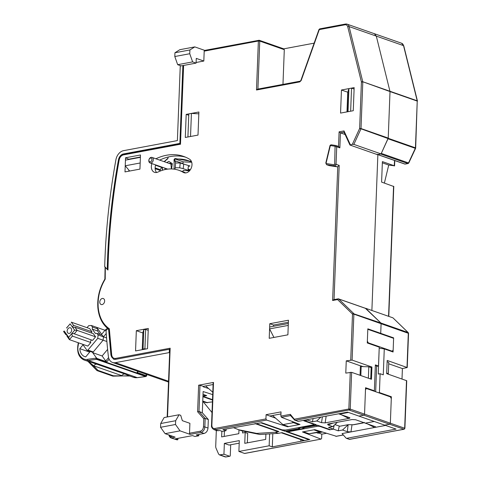 <?xml version="1.0" encoding="UTF-8"?>
<svg xmlns="http://www.w3.org/2000/svg" width="481" height="481" viewBox="0 0 481 481"><rect width="100%" height="100%" fill="white"/><g stroke="black" fill="none" stroke-linecap="round" stroke-linejoin="round"><path stroke-width="0.72" d="M68.049 328.673A2.934 2.146 109.3 0 1 70.376 327.801A2.934 2.146 109.3 0 1 70.767 332.467A2.934 2.146 109.3 0 1 68.44 333.339A2.934 2.146 109.3 0 1 68.049 328.673M91.673 340.061A1.467 1.07 -70.7 0 0 91.023 340.506A1.467 1.07 -70.7 0 0 90.807 342.52L72.403 336.081L71.669 333.73L74.651 330.164L70.124 323.845L66.673 327.922M106.229 333.519L103.463 336.826L102.333 335.251L96.982 333.375L98.112 334.956L97.757 338.317L103.102 340.187L103.463 336.826L98.112 334.956M97.757 338.317L87.927 350.078A0.98 0.715 109.3 0 1 87.151 350.366L92.496 352.242A0.98 0.715 -70.7 0 0 93.272 351.948L103.102 340.187L106.878 341.51M87.151 350.366A0.98 0.715 109.3 0 1 86.875 350.162L82.66 344.276M91.324 325.475L92.454 327.056L92.238 329.076L97.589 330.946L97.805 328.932L96.675 327.351L91.324 325.475L88.702 325.679L87.037 327.675M97.805 328.932L92.454 327.056M100.114 334.475L97.589 330.946M96.982 333.375L95.406 333.495L92.238 329.076M72.403 336.081L69.42 339.64L87.831 346.086L90.807 342.52M68.693 337.295L69.42 339.64L67.16 336.484L66.426 334.133L68.693 337.295L71.669 333.73L73.346 333.471L92.599 340.38L95.575 336.82L77.164 330.375L74.188 333.94M95.575 336.82L93.314 333.658L74.904 327.218L77.164 330.375L74.651 330.164M74.904 327.218L72.902 327.357L72.384 327.008L73.545 325.318L91.955 331.764A1.467 1.07 -70.7 0 0 91.51 333.026M91.955 331.764L89.688 328.601L71.284 322.162L73.545 325.318M66.492 328.03L70.124 323.845M66.835 334.95L65.801 334.59L63.54 331.427M65.801 334.59L66.426 334.133L66.125 333.856M64.165 330.976L66.426 334.133M109.235 329.653L109.325 328.751C102.88 324.26 99.176 317.129 98.208 307.353C97.547 297.462 99.886 288.071 105.213 279.172L105.327 267.033M155.688 164.917A7.335 5.363 -70.7 0 0 156.596 172.493M151.912 163.594A7.335 5.363 -70.7 0 0 154.533 172.33A7.335 5.363 -70.7 0 0 156.686 172.475A7.335 5.363 -70.7 0 0 158.002 172.036A43.993 32.179 109.3 0 1 178.8 170.268A43.993 32.179 109.3 0 1 183.231 172.354A7.335 5.363 -70.7 0 0 183.964 172.703A7.335 5.363 -70.7 0 0 186.117 172.847A7.335 5.363 -70.7 0 0 191.709 166.691A7.335 5.363 -70.7 0 0 189.55 159.211A58.658 42.899 -70.7 0 0 183.646 156.427A58.658 42.899 -70.7 0 0 155.916 158.784M102.092 304.581A3.175 2.327 -70.7 0 0 104.563 301.683A3.175 2.327 -70.7 0 0 103.259 298.521A3.175 2.327 -70.7 0 0 102.327 298.46A3.175 2.327 -70.7 0 0 99.85 301.359A3.175 2.327 -70.7 0 0 101.16 304.521A3.175 2.327 -70.7 0 0 102.092 304.581M329.004 165.518A1.467 1.07 -70.7 0 0 329.136 165.578A1.467 1.07 -70.7 0 0 329.281 165.614L337.097 166.811A1.467 1.07 -70.7 0 0 337.385 166.805A1.467 1.07 -70.7 0 0 337.758 166.654L332.618 300.499L337.566 299.573L338.233 298.845L337.824 298.923M334.036 299.573L339.189 165.398L337.758 166.654M107.864 269.552L107.966 270.051L105.417 267.532M180.339 143.591L183.273 65.5M180.507 143.615L183.616 65.44M306.68 419.781L307.557 420.087L307.666 419.6L307.557 420.087L303.824 420.791L313.107 424.038L313.678 424.482L312.812 424.939L285.534 430.044L282.094 429.84L261.64 422.685L222.895 429.593L226.046 430.699L226.112 428.992M338.63 413.804L339.508 414.111L348.46 412.433L339.508 414.111L349.513 417.628M295.196 420.328L294.919 420.304A0.98 0.715 -70.7 0 0 295.202 420.322L298.19 421.368L347.577 412.127L358.91 416.095L363.762 415.181L364.55 414.099L365.56 387.722L374.374 390.8L375.366 364.893L378.517 365.993L379.238 347.15L367.28 342.965L367.827 328.83L380.724 333.345L379.84 333.513L380.724 333.345L381.096 323.659L380.874 323.004L365.734 308.321L392.953 317.845L408.092 332.527A0.98 0.631 -45.9 0 1 408.249 332.624L392.953 317.845M298.19 421.368L297.673 421.194L298.19 421.368M294.414 419.841L297.907 421.35M358.868 416.077L384.674 425.132L389.568 424.212L390.35 423.13L391.293 398.635L390.404 396.891L366.486 388.522L365.488 389.604L364.55 414.099L363.762 415.181L349.447 410.173L348.851 409.012L350.228 409.09A0.98 0.715 109.3 0 1 349.988 409.8L295.202 420.322L290.344 414.345L280.88 416.119L281.433 417.292L299.988 424.464L287.656 426.773L266.564 420.069L265.933 418.915L266.095 414.676L275.619 418.181M346.254 360.852L352.11 360.095L371.939 367.033L371.464 379.281L351.641 372.342L345.779 373.106L346.254 360.852L360.413 365.813L360.047 375.288M363.329 366.63L360.413 365.813M371.939 367.033L370.304 367.34M352.11 360.095L353.878 314.135L352.501 314.057L350.733 360.016M408.249 332.624L408.549 333.363L353.878 314.135L353.655 313.48L338.72 298.99L337.566 299.573L352.501 314.057A0.98 0.631 -45.9 0 1 353.054 313.558L380.874 323.004L365.452 308.375M196.11 62.482L203.818 61.039L196.266 58.393L196.086 63.107L181.139 65.903L177.675 64.688L192.622 61.893L196.086 63.107M192.622 61.893L189.748 53.728L174.801 56.524L177.675 64.688M189.748 53.728L189.893 49.958L174.946 52.754L174.801 56.524M174.946 52.754L179.846 49.693L194.793 46.897L189.893 49.958M283.586 48.876L284.301 49.675L282.966 84.391M283.832 48.876L259.331 40.302A0.98 0.715 -70.7 0 0 259.043 40.284L258.375 41.005L256.493 90.001L299.759 81.902L301.178 80.501L319.282 29.606L345.015 24.79C346.386 24.627 347.294 25.295 347.745 26.804L361.417 81.956A0.98 0.445 -13.9 0 1 362.109 81.71L362.764 81.74L349.092 26.581A0.98 0.445 166.1 0 0 347.745 26.804M283.736 48.846L314.135 43.158M319.733 28.866L318.993 29.497L319.282 29.606L319.733 28.866L345.466 24.05A0.98 0.613 79.4 0 0 345.015 24.79M256.493 90.001L257.648 89.129L300.21 81.163A0.98 0.613 79.4 0 0 299.759 81.902M257.912 89.081L259.752 41.083L258.375 41.005L204.197 51.142L204.647 50.403L259.043 40.284M204.756 50.385L194.793 46.897M203.818 61.039L204.197 51.142M376.31 36.111L349.092 26.581A4.888 3.577 109.3 0 0 347.12 24.164L345.466 24.05A0.98 0.613 79.4 0 1 345.683 24.068A4.888 3.577 109.3 0 1 347.12 24.164L374.338 33.694L376.31 36.111L390.013 91.564L376.31 36.111L403.535 45.635A4.888 3.577 -70.7 0 0 401.557 43.218L374.368 33.7M388.227 138.071L381.06 153.908L377.326 154.611L350.102 145.082L352.351 144.324L353.842 144.384L360.888 129.04L359.632 128.463L361.009 128.547L388.227 138.071L390.013 91.564L362.764 81.74L417.201 100.794A0.98 0.445 -13.9 0 1 417.436 100.998A0.98 0.445 -13.9 0 1 417.406 101.178M350.102 145.082L350.336 144.703L344.011 130.916L339.099 131.836L338.54 146.428A1.467 1.07 -70.7 0 0 338.456 146.41M344.174 132.161L344.011 130.916M381.06 153.908L353.842 144.384M388.107 138.564L360.972 128.794A0.98 0.715 109.3 0 0 361.009 128.547L362.794 82.041L361.417 81.956L359.632 128.463L352.351 144.324M335.083 146.26L334.668 164.219L334.175 164.761L326.358 163.57L326.118 163.041L330.231 146.008L330.7 145.587L335.083 146.26A0.98 0.661 -81.3 0 1 335.858 145.509A0.98 0.661 -81.3 0 1 335.936 145.533A1.467 1.07 109.3 0 1 336.081 145.569A1.467 1.07 109.3 0 1 336.718 146.741L339.863 147.841L340.44 132.858L345.105 134.494M344.047 132.185L340.44 132.858L339.099 131.836M339.863 147.841L338.6 146.446L335.858 145.509L331.475 144.841A0.98 0.661 -81.3 0 1 331.559 144.865L335.774 145.509M332.618 300.499L333.772 299.627L338.233 298.845A0.98 0.715 -70.7 0 1 338.498 298.857L338.498 298.857M377.868 154.648L371.885 310.473L377.868 154.648M374.982 391.492L374.374 390.8M375.366 364.893L376.647 366.342L378.517 365.993M376.647 366.342L375.673 391.732M350.264 372.264L348.851 409.012L294.612 419.161L294.685 420.147L290.44 415.44L290.344 414.345M269.775 323.719L269.216 338.323L287.897 334.824L288.456 320.22L269.775 323.719L273.551 325.036L273.503 326.292M288.378 322.264L273.551 325.036M186.189 114.382L185.299 137.47L198.004 135.089L198.893 112.007L186.189 114.382L188.75 115.278M287.68 426.274L287.656 426.773M212.704 394.618L203.132 391.54L202.315 412.74L198.99 411.447L205.177 418.416L203.782 418.723L203.469 426.863L204.846 426.942L205.177 418.416L208.321 419.516L207.996 428.048C207.654 430.934 206.343 432.738 204.076 433.453L196.248 434.92L198.767 435.804L198.821 434.439M202.315 412.74L208.321 419.516M179.07 414.754L164.123 417.556L160.702 423.52L175.649 420.725L179.07 414.754L180.712 415.331L182.347 420.677L189.899 423.322L189.52 433.219L190.115 434.379L200.932 432.353A4.888 3.577 -70.7 0 0 204.846 426.942L207.996 428.048M160.702 423.52L160.558 427.29L175.505 424.489L175.649 420.725M175.505 424.489L180.044 430.856L165.097 433.652L160.558 427.29M177.074 439.862L170.695 437.83A2.447 1.786 109.3 0 0 171.41 437.878L177.074 439.862L177.844 439.718L175.325 438.834L192.514 435.618L195.027 436.501L198.767 435.804M105.086 267.063L104.87 279.112C99.513 288.131 97.18 297.649 97.859 307.654C98.815 317.562 102.573 324.879 109.139 329.599L111.351 355.273C110.967 356.391 111.953 357.786 114.304 359.457M115.831 359.307A0.98 0.613 -100.6 0 1 115.572 358.423C113.432 358.628 112.139 357.467 111.694 354.942A0.98 0.367 173.6 0 0 111.351 355.273M170.003 349.507L170.16 348.208L115.572 358.423M172.799 436.345L170.815 436.718A0.98 0.613 -100.6 0 0 171.41 437.878L175.168 437.175L165.097 433.652M180.044 430.856L190.115 434.379M203.469 426.863C203.204 429.184 202.158 430.627 200.336 431.192A0.98 0.613 79.4 0 0 200.932 432.353L204.076 433.453M213.366 382.774L213.51 382.419L198.635 385.209L199.982 385.275L198.99 411.447L197.613 411.76L203.782 418.723M199.982 385.275L203.331 386.357L213.089 384.529M266.564 420.069L215.308 429.665L213.786 429.539L216.775 430.675L219.787 430.513L222.306 431.397L226.046 430.699M177.844 439.718L177.892 438.353M203.331 386.357L203.313 386.826L208.586 388.528M203.024 394.318L206.692 395.604L202.946 396.302L212.506 399.645M202.958 396.079L204.527 395.418L206.692 395.604M136.327 330.681L135.552 350.938L147.511 348.701L148.286 328.445L136.327 330.681L142.881 332.972M185.516 157.149A58.658 42.899 -70.7 0 0 159.692 160.101M185.642 172.913A43.993 32.179 -70.7 0 0 182.576 171.591L178.8 170.268M167.977 157.275L167.641 157.161M341.45 90.007L340.56 113.089L353.264 110.714L354.154 87.626L341.45 90.007L347.739 92.208L346.987 111.887M139.941 169.108L140.482 154.978L125.535 157.774L124.994 171.909L139.941 169.108M125.535 157.774L129.299 159.409M128.89 170.118L128.848 171.188M140.404 157.016L129.311 159.097M280.88 416.119L281.042 411.88L266.095 414.676M270.112 415.951L280.964 413.925M107.936 328.715A2.447 1.485 144.4 0 0 105.225 330.026L101.653 334.301L96.675 327.351L105.02 330.273M107.618 349.386L102.116 355.97L105.742 361.021A0.98 0.307 39.9 0 0 106.824 361.874L97.378 358.573A0.98 0.307 -140.1 0 1 96.302 357.72L92.677 352.663L103.102 340.187L103.463 336.826L106.572 337.915M145.749 374.086L146.645 375.336A0.98 0.307 -140.1 0 1 146.765 375.745A0.98 0.307 -140.1 0 1 146.471 375.751L137.031 372.444A0.98 0.307 39.9 0 0 137.326 372.444L138.167 371.434M97.378 358.573L97.018 359.006A0.98 0.715 109.3 0 1 96.495 359.325A0.98 0.625 -97.8 0 1 95.935 358.159A0.98 0.307 39.9 0 0 97.018 359.006L146.104 376.19A0.98 0.307 39.9 0 0 146.404 376.184L146.765 375.745M146.404 376.184L145.785 376.527A0.98 0.625 -97.8 0 1 145.587 376.503L137.289 377.645A14.863 10.871 109.3 0 1 133.381 377.272L137.488 377.663A0.98 0.625 -97.8 0 1 137.289 377.645L88.197 360.461A0.98 0.625 -97.8 0 1 87.638 359.295C82.035 360.798 76.533 353.114 78.12 346.013L78.577 342.845M133.381 377.272L129.515 375.92M78.265 342.737L77.784 346.092C77.086 353.168 79.257 357.834 84.289 360.095L96.855 364.201A4.888 3.577 109.3 0 0 93.657 365.794L88.955 361.934L96.717 370.34A0.98 0.776 -43.1 0 0 97.938 370.364L93.657 365.794L121.711 375.619A4.888 3.577 109.3 0 1 124.916 374.02L129.804 376.01L113.462 375.799A0.98 0.715 109.3 0 1 112.686 376.088L113.035 376.142A0.98 0.583 88.7 0 1 112.891 376.118M88.354 361.514L89.31 362.433M128.511 375.799L113.035 376.142A0.98 0.583 88.7 0 0 113.071 376.142A0.98 0.583 88.7 0 0 113.462 375.799L97.938 370.364A0.98 0.715 109.3 0 1 96.976 370.544M128.385 375.805L129.648 375.968M102.116 355.97L92.677 352.663M83.051 344.817L79.828 348.671A11.442 8.369 -70.7 0 0 84.794 356.643A11.442 8.369 -70.7 0 0 85.714 356.89L90.254 351.455M89.694 352.128L79.828 348.671M337.379 422.282L332.78 426.611L328.487 427.411L333.363 429.118L330.375 429.677L317.472 425.162L302.711 427.928L303.974 428.367L286.225 431.685L309.036 439.67L304.551 440.512L303.12 440.41L281.301 432.78M333.135 423.076L327.994 424.933L332.78 426.611M327.994 424.933L327.645 424.146L328.301 423.983L352.014 419.546L355.639 419.757L375.354 426.677M363.919 422.655L353.276 424.735L348.088 424.693L339.875 426.226L334.89 424.627M334.169 425.3L333.363 429.118L334.169 425.3M303.998 427.687L303.974 428.367M309.049 433.754L303.385 431.776L313.846 429.816L319.51 431.8L309.049 433.754L316.612 432.641M320.875 431.577L319.51 431.8M321.404 431.746L320.274 431.956M309.055 439.279L309.036 439.67M203.024 401.551L212.013 412.548M233.399 427.633L238.75 429.767L256.71 433.399L275.168 432.233L278.908 431.535L256.409 423.665L254.978 423.563M304.551 440.512L282.052 432.635L278.319 433.339L259.86 434.499L241.534 430.742M205.634 385.924L212.794 392.231M202.934 396.699L212.494 400.042M212.422 401.882L206.217 402.669M255.658 423.803L277.471 431.439L278.908 431.535M349.176 417.496C350.24 417.881 350.132 418.193 348.863 418.446L341.372 414.766M326.16 416.137L325.156 422.883L348.863 418.446M325.156 422.883L321.524 422.667L322.39 416.841M320.833 417.135L316.732 420.989L321.524 422.667M316.732 420.989L312.44 421.795L313.119 418.578M256.409 423.665L260.894 422.823L284.962 431.247L299.723 428.487L298.467 428.048L316.215 424.723L304.569 420.647L307.557 420.087L312.44 421.795M272.571 415.494L282.93 424.615L288.594 426.599L299.056 424.639L293.392 422.655L291.883 421.332M282.93 424.615L293.392 422.655M299.074 424.11L299.056 424.639M284.962 431.247L284.776 430.128M298.467 428.048L298.479 427.621M374.224 421.476L365.313 423.142L374.224 421.476M378.517 392.73L379.407 392.562L391.366 396.753L390.35 423.13L389.568 424.212L363.762 415.181L358.868 416.101M366.486 388.522L365.524 388.702M393.608 338.329L367.809 329.299L367.352 341.077L368.242 342.821L392.159 351.19L393.157 350.108L393.608 338.329M392.159 351.19L391.269 351.358M367.352 342.989L368.242 342.821M386.694 373.076L388.323 373.647L388.756 362.337L387.127 361.772M388.323 373.647L388.017 374.092M387.073 373.208L387.055 373.755M391.372 351.34L393.085 351.942M361.207 365.885L360.834 375.559M368.139 378.114L370.737 378.95L371.17 367.646L368.813 366.817L361.183 366.558M368.813 366.817L368.38 378.126M166.733 162.566L168.861 161.406L172.324 163.648L171.573 168.945M171.392 168.939L170.839 163.239L169.078 163.39M168.26 157.004L167.851 158.676L164.274 161.706M174.098 169.15L174.128 160.925C173.803 159.734 174.17 158.94 175.234 158.538L191.402 161.4M191.709 162.247L183.369 161.881L182.63 163.468L174.765 160.714A0.98 0.715 109.3 0 1 175.505 159.127A56.217 41.113 109.3 0 1 188.504 160.714A56.217 41.113 109.3 0 1 191.642 162.019L188.504 160.714M183.652 163.78A17.112 12.512 109.3 0 1 183.099 168.609L179.738 167.809L175.331 167.719L175.553 162.981L180.195 163.011L189.947 165.981L188.348 166.408L188.017 169.306L189.394 170.809L183.195 170.472L182.804 171.675M183.099 168.609L189.514 170.833M175.553 162.981A8.796 6.433 -70.7 0 0 174.765 160.714L174.128 160.925M175.331 167.719A8.796 6.433 109.3 0 1 174.807 169.252M165.211 169.534L164.797 168.103M161.911 167.093A8.796 6.433 -70.7 0 0 160.125 170.34L160.095 171.11M175.132 161.508A8.796 6.433 109.3 0 1 175.673 161.225L175.685 161.033M151.912 159.686A1.954 1.431 109.3 0 1 150.349 161.85A1.954 1.431 109.3 0 1 148.924 160.245A1.954 1.431 109.3 0 1 150.493 158.081A1.954 1.431 109.3 0 1 151.912 159.686M150.944 163.011A2.934 2.146 109.3 0 1 150.078 162.951A2.934 2.146 109.3 0 1 148.809 160.606A2.934 2.146 109.3 0 1 151.16 157.359A2.934 2.146 109.3 0 1 152.02 157.419A2.934 2.146 109.3 0 1 153.289 159.764A2.934 2.146 109.3 0 1 150.944 163.011M269.576 328.896L269.649 327.014L288.329 323.521L288.257 325.403L269.576 328.896L273.936 337.44M125.228 165.783L140.175 162.987L140.392 157.329L125.445 160.131L125.228 165.783L129.66 171.032M155.122 167.905L160.359 169.739M161.682 167.394L155.573 165.254M188.059 169.065L190.296 169.847M191.42 113.402L188.805 113.895L187.915 136.977L190.53 136.49L191.42 113.402L198.821 113.835M148.214 330.303L145.653 329.407L144.913 348.719L145.785 349.026M144.913 348.719L143.043 349.068L142.881 349.567M142.238 349.687L142.899 332.455L143.783 329.756L143.043 349.068M145.653 329.407L143.783 329.756M155.141 168.699L160.119 170.442M247.336 442.851L247.697 433.381L245.178 432.497L242.562 432.984L242.634 431.126M265.873 434.638L265.686 439.418L244.763 443.332L245.178 432.497M272.787 434.169L272.3 446.885L269.156 445.785L269.588 434.469M329.641 429.425L329.629 429.822L320.346 426.569A2.447 0.643 -177.8 0 0 316.901 426.37L289.628 431.475A2.447 0.643 -177.8 0 0 288.756 431.932A2.447 0.643 -177.8 0 0 289.328 432.377L309.782 439.532L272.3 446.885M300.817 441.209L300.878 439.628M381.096 323.659L380.724 333.345L393.626 337.86L392.736 338.029M408.309 163.396A0.98 0.613 -100.6 0 1 408.068 163.534A0.98 0.613 -100.6 0 1 407.852 163.516L404.972 164.057A0.98 0.613 79.4 0 0 405.188 164.075A0.98 0.613 79.4 0 0 405.387 163.979M377.603 154.557L404.689 164.033A0.98 0.715 109.3 0 0 404.972 164.057L377.753 154.527L380.633 153.992L407.852 163.516L408.778 162.987L408.068 163.534L405.188 164.075M415.362 148.214L408.513 162.933L381.295 153.409L388.221 138.306L415.44 147.829L415.374 148.178M132.323 158.844L131.746 158.64M180.279 143.53L179.882 143.392L182.87 65.578M180.273 65.596L177.393 140.584L123.557 150.661A9.776 7.149 109.3 0 0 115.915 159.734A557.281 407.569 109.3 0 0 104.696 266.739L107.239 269.264A553.853 405.062 109.3 0 1 118.458 159.854A6.355 4.648 109.3 0 1 123.431 153.956L179.882 143.392M238.973 429.846L238.829 433.688L221.639 436.904L221.855 431.241M224.212 436.423L224.417 431M168.548 381.259L115.41 362.662L169.246 352.585L169.372 349.29L115.536 359.361L113.672 359.235L110.955 355.255L108.61 329.431L107.63 328.721L106.024 330.748A557.281 407.569 109.3 0 0 108.357 356.337A9.776 7.149 109.3 0 0 112.542 362.464L167.61 381.74A9.776 7.149 109.3 0 0 168.518 381.968L167.61 381.74M109.013 329.575L108.61 329.431M115.41 362.662A9.776 7.149 109.3 0 1 112.542 362.464M108.189 328.914L107.63 328.721M169.769 349.428L169.372 349.29M169.246 352.585L169.643 352.723M230.682 444.763L230.273 455.507A0.98 0.613 -100.6 0 1 229.822 456.247A0.98 0.613 -100.6 0 1 229.605 456.228L223.942 454.244L219.468 454.9L218.596 454.04L216.101 448.352A4.888 3.577 -70.7 0 1 215.722 446.152L216.324 430.501M239.207 443.169L229.076 445.063L224.356 443.41L239.304 440.614L238.889 451.449L244.552 453.433A0.98 0.613 79.4 0 0 244.769 453.451A0.98 0.613 79.4 0 0 244.961 453.355M322.33 432.04L318.26 432.804L321.795 434.169L321.633 438.407L321.007 439.123L302.447 431.95L314.778 429.641L336.303 436.261M244.769 453.451L321.007 439.123L244.552 453.433M223.942 454.244L224.356 443.41M107.239 269.264L107.636 269.402M401.557 43.218L403.763 45.839A0.98 0.445 166.1 0 0 403.535 45.635L417.201 100.794A0.98 0.715 109.3 0 1 417.231 101.088L390.013 91.564L388.221 138.306M415.668 148.01L417.231 101.088L415.44 147.829A0.98 0.715 109.3 0 1 415.313 148.328L388.095 138.805M377.753 154.527L377.128 154.179M393.446 186.387L381.601 182.095L382.389 161.61L394.342 165.795L388.732 165.061L384.385 183.069M394.546 160.486L394.234 165.903M382.341 162.825L388.732 165.061M351.641 372.342L350.228 409.09L404.9 428.318L406.728 380.736L386.67 373.623L387.181 360.431L407.233 367.55L402.405 368.566L402.002 378.986M406.499 380.561L404.671 428.144A0.98 0.715 109.3 0 1 403.884 429.226L389.568 424.212L384.71 425.126L396.037 429.088L346.651 438.329L349.639 439.375A0.98 0.715 109.3 0 1 349.356 439.357L346.416 438.329M339.261 426.01L338.239 430.826L333.363 429.118L329.629 429.822M374.982 426.527C376.04 426.912 375.938 427.224 374.669 427.477L350.962 431.914L347.33 431.697L348.124 424.699M338.239 430.826L342.538 430.02L347.33 431.697M342.538 430.02L348.118 424.771M353.433 424.705L352.02 424.795M364.309 422.384L363.083 422.979L353.433 424.789M385.588 425.432L374.669 427.477L367.177 423.791M346.134 438.155L342.075 433.573L350.962 431.914L352.002 424.891M391.366 396.753L390.422 396.927M379.256 348.16L384.271 348.911L383.279 374.819L380.128 373.719L378.264 374.068L379.202 348.172M393.626 337.86L393.085 351.996L384.271 348.911M380.128 373.719L379.407 392.562M388.702 363.774L402.405 368.566M404.341 429.106A0.98 0.613 -100.6 0 1 404.1 429.244A0.98 0.613 -100.6 0 1 403.884 429.226L349.639 439.375A0.98 0.613 79.4 0 0 349.855 439.393A0.98 0.613 79.4 0 0 350.054 439.297M330.08 429.731L329.635 429.593M326.346 433.315L321.795 434.169M318.26 432.804L318.242 433.273L316.432 432.575M238.889 451.449L269.156 445.785M245.136 432.503L245.16 431.92M347.246 111.839L348.034 91.306L348.923 88.606L348.034 111.688L350.649 111.201L351.539 88.119L354.1 89.015M351.539 88.119L348.923 88.606M87.927 350.078L93.272 351.948M183.231 172.354L184.758 172.889M339.189 165.398L336.045 164.298A1.467 1.07 109.3 0 1 334.866 165.921A1.467 1.07 109.3 0 1 334.578 165.927L337.097 166.811M118.855 159.939L119.186 159.89C119.841 157.173 121.242 155.507 123.395 154.9A0.98 0.613 -100.6 0 1 123.839 154.16C121.254 154.858 119.595 156.788 118.855 159.939C112.199 196.729 108.459 233.279 107.63 269.582M107.966 270.051C108.76 233.58 112.5 196.861 119.186 159.89M123.395 154.9L180.591 144.198M258.826 40.266L259.331 40.302A0.98 0.715 -70.7 0 1 259.56 40.458L259.752 41.083L284.301 49.675M318.993 29.497L300.89 80.399L301.178 80.501M334.175 164.761A0.98 0.661 98.7 0 0 334.578 165.927L326.761 164.736L329.281 165.614M326.358 163.57A0.98 0.661 98.7 0 0 326.761 164.736A1.467 1.07 109.3 0 1 326.617 164.7L329.136 165.578M335.341 146.663L336.718 146.741L336.045 164.298L334.668 164.219M330.7 145.587A0.98 0.661 -81.3 0 1 331.475 144.841C330.531 144.853 330.008 145.238 329.906 145.996L330.231 146.008M326.118 163.041L325.799 163.029L329.906 145.996M338.564 298.966L338.233 298.845M338.72 298.99L365.939 308.519M281.433 417.292L290.566 415.578M265.933 418.915L214.712 428.499C212.903 428.619 211.953 427.549 211.862 425.294L211.718 425.643M218.278 430.796L215.308 429.665L214.712 428.499M111.694 354.942L109.325 328.751M167.52 416.919L170.16 348.208M169.823 436.97A0.98 0.523 -23.7 0 1 169.601 436.784A0.98 0.523 -23.7 0 1 169.865 436.171L169.42 435.167M170.815 436.718L169.865 436.171M200.336 431.192L189.52 433.219M198.635 385.209L197.613 411.76M211.862 425.294L213.51 382.419M313.119 423.641L313.107 424.038M105.225 330.026L106.054 331.181M84.289 360.095A14.863 10.871 -70.7 0 0 88.197 360.461L96.495 359.325L145.587 376.503A0.98 0.715 109.3 0 0 146.104 376.19L146.471 375.751M137.674 377.591A0.98 0.625 -97.8 0 1 137.488 377.663L145.785 376.527M96.302 357.72L95.935 358.159L87.638 359.295M77.784 346.092L78.12 346.013M89.057 361.989L88.72 361.628M96.855 364.201L124.916 374.02M105.742 361.021L108.586 357.617M109.109 359.139L106.824 361.874M137.945 371.356L137.031 372.444M278.319 433.339L275.168 432.233M207.672 402.771L202.766 401.052M168.26 157.034L168.927 156.848M175.234 158.538A0.487 0.319 85.2 0 0 175.505 159.127L183.369 161.881M179.738 167.809L180.195 163.011M162.596 170.214L162.337 167.244M123.431 153.956L123.948 154.142M118.843 159.993L118.458 159.854M110.955 355.255L111.37 355.399M219.468 454.9L225.132 456.884A2.447 1.786 -70.7 0 0 225.848 456.932L229.605 456.228M220.184 454.948L225.848 456.932A0.98 0.613 -100.6 0 0 226.064 456.95L225.132 456.884M226.256 456.854A0.98 0.613 -100.6 0 1 226.064 456.95L229.822 456.247M407.004 367.37L408.315 333.189A0.98 0.715 109.3 0 0 408.092 332.527L380.874 323.004M393.56 186.279L388.564 316.312M343.296 434.95L335.87 436.339M289.628 431.475L289.64 431.048M316.943 425.264L316.901 426.37M320.346 426.569L320.358 426.172M123.839 154.16L180.273 143.597M300.21 81.163L300.89 80.399M343.927 131.92L349.909 144.955M325.799 163.029L326.617 164.7M365.74 308.393L338.522 298.869M169.781 349.104L167.172 416.985M168.789 434.944L169.601 436.784L170.695 437.83M213.786 429.539C211.965 428.192 211.207 426.839 211.514 425.475L213.161 382.605M313.678 424.464L313.702 423.845M87.987 361.381L96.771 370.4M97.162 370.653L112.686 376.088M239.195 429.924L241.901 430.868M206.241 402.675L202.748 401.455M190.067 170.16L188.173 169.474M162.398 170.28L162.169 167.184M164.111 161.646L167.701 158.459M167.701 169.12L150.078 162.951M172.09 164.442L152.02 157.419M415.578 148.382L408.778 162.987M403.763 45.839L417.436 100.998M394.781 160.57L394.576 165.909M393.789 186.394L388.792 316.39M408.549 333.363L407.233 367.55M404.9 428.318L404.1 429.244L349.356 439.357M336.099 436.357L343.344 435.004M288.786 431.21L288.756 431.932"/></g></svg>
